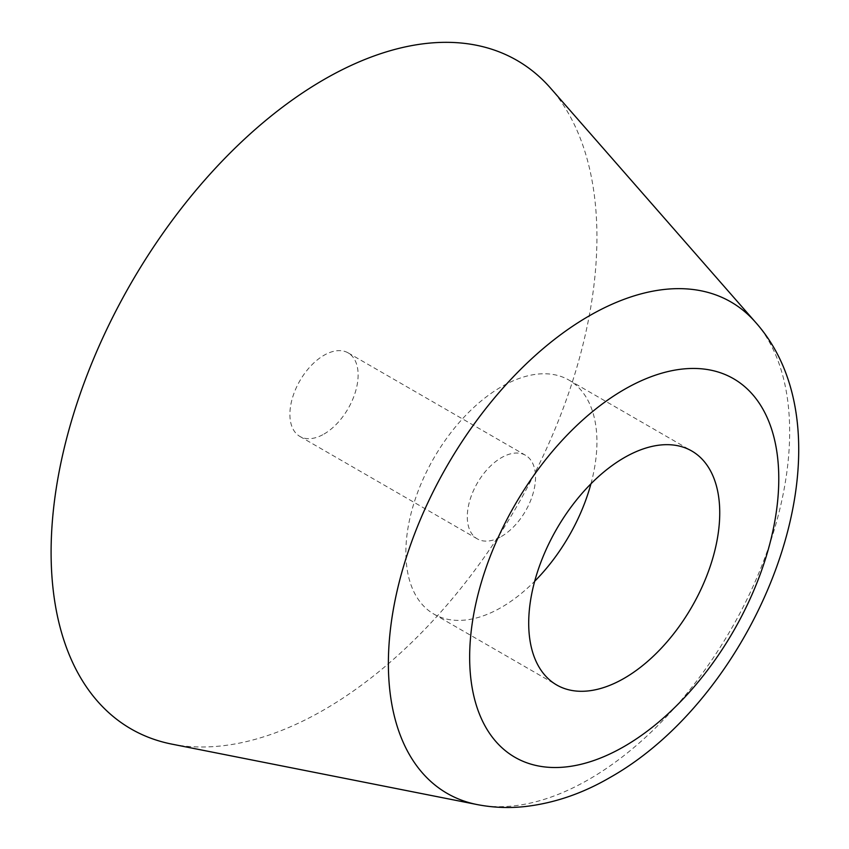 <?xml version="1.0" encoding="UTF-8"?>
<svg xmlns="http://www.w3.org/2000/svg" width="849" height="849" viewBox="0 0 849 849"><rect width="100%" height="100%" fill="white"/><g stroke="black" fill="none" stroke-linecap="round" stroke-linejoin="round"><path stroke-width="0.64" stroke-dasharray="4.25 3.18" d="M171.869 744.127A385.955 222.831 120 0 0 324.01 709.796A385.955 222.831 120 0 0 564.85 403.848A385.955 222.831 120 0 0 550.587 88.169M501.409 536.472A48.244 27.858 120 0 0 532.928 493.959A48.244 27.858 120 0 0 525.531 455.297A48.244 27.858 120 0 0 501.409 457.685A48.244 27.858 120 0 0 469.89 500.199A48.244 27.858 120 0 0 477.287 538.86A48.244 27.858 120 0 0 501.409 536.472M324.01 434.051A48.244 27.858 120 0 0 355.529 391.538A48.244 27.858 120 0 0 348.132 352.876A48.244 27.858 120 0 0 324.01 355.275A48.244 27.858 120 0 0 292.491 397.788A48.244 27.858 120 0 0 299.888 436.439A48.244 27.858 120 0 0 324.01 434.051M590.946 483.803A135.087 77.991 120 0 0 568.947 380.087A135.087 77.991 120 0 0 501.409 386.783A135.087 77.991 120 0 0 413.155 505.824A135.087 77.991 120 0 0 433.86 614.071A135.087 77.991 120 0 0 501.409 607.375A135.087 77.991 120 0 0 534.679 581.257M477.18 804.576A283.746 163.825 120 0 0 589.026 779.34A283.746 163.825 120 0 0 766.085 554.418A283.746 163.825 120 0 0 755.589 322.344M348.132 352.876L525.531 455.297M568.947 380.087L691.765 450.999M433.86 614.071L556.679 684.973M299.888 436.439L477.287 538.86"/><path stroke-width="1.27" d="M755.589 322.344L550.587 88.169A385.955 222.831 120 0 0 324.01 79.53A385.955 222.831 120 0 0 62.943 453.568A385.955 222.831 120 0 0 171.869 744.127L477.18 804.576C492.919 807.632 508.88 808.29 525.043 806.55C554.323 803.175 582.711 793.454 610.229 777.376C759.685 693.134 860.334 440.111 755.589 322.344A283.746 163.825 120 0 0 589.026 315.987A283.746 163.825 120 0 0 397.088 590.968A283.746 163.825 120 0 0 477.18 804.576M624.217 678.277A135.087 77.991 120 0 0 712.47 559.247A135.087 77.991 120 0 0 691.765 450.999A135.087 77.991 120 0 0 624.217 457.685A135.087 77.991 120 0 0 535.974 576.726A135.087 77.991 120 0 0 556.679 684.973A135.087 77.991 120 0 0 624.217 678.277M534.679 581.257A135.087 77.991 120 0 0 590.946 483.803M624.217 389.511A218.586 126.204 120 0 0 469.656 657.222A218.586 126.204 120 0 0 624.217 746.462A218.586 126.204 120 0 0 778.777 478.751A218.586 126.204 120 0 0 624.217 389.511"/></g></svg>

